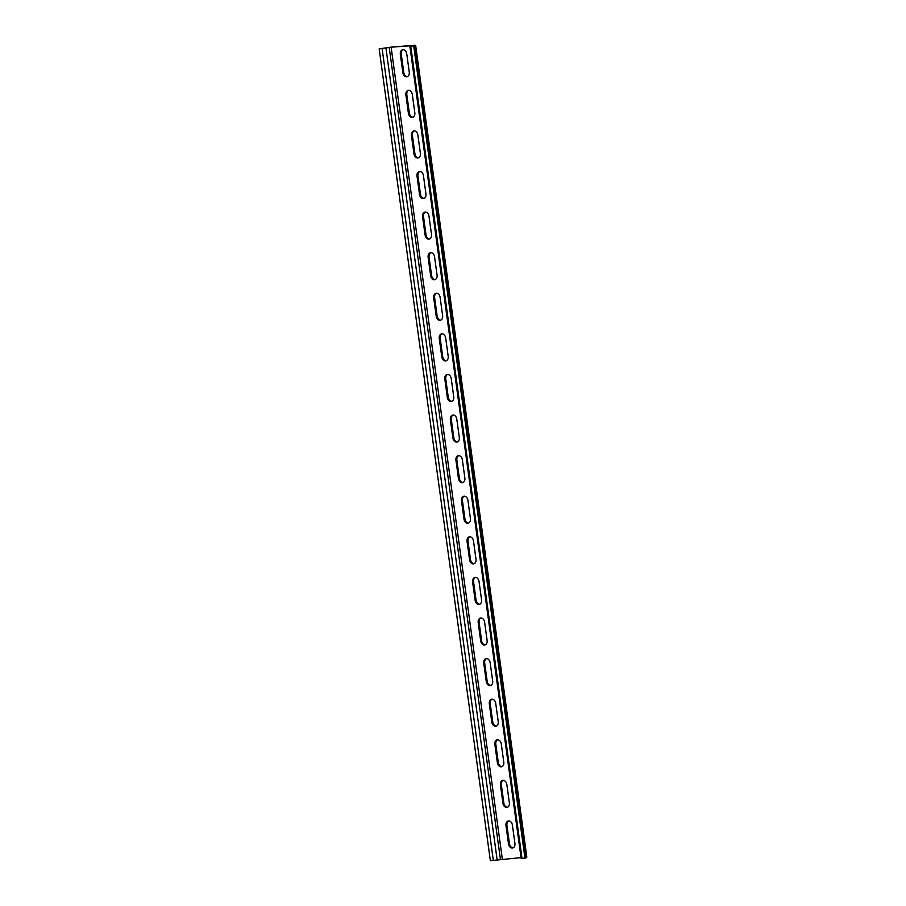 <?xml version="1.0" encoding="UTF-8"?>
<svg xmlns="http://www.w3.org/2000/svg" width="906" height="906" viewBox="0 0 906 906"><rect width="100%" height="100%" fill="white"/><g stroke="black" fill="none" stroke-linecap="round" stroke-linejoin="round"><path stroke-width="1.36" d="M412.321 94.473A4.451 3.205 -101.7 0 0 408.21 90.351A4.451 3.205 -101.7 0 0 405.899 94.949L408.402 113.216A4.451 3.205 -101.7 0 0 412.513 117.338A4.451 3.205 -101.7 0 0 414.823 112.74L412.321 94.473M423.442 175.651A4.451 3.205 -101.7 0 0 419.331 171.54A4.451 3.205 -101.7 0 0 417.02 176.138L419.523 194.405A4.451 3.205 -101.7 0 0 423.634 198.516A4.451 3.205 -101.7 0 0 425.945 193.918L423.442 175.651M434.563 256.84A4.451 3.205 -101.7 0 0 430.452 252.717A4.451 3.205 -101.7 0 0 428.142 257.315L430.644 275.583A4.451 3.205 -101.7 0 0 434.755 279.694A4.451 3.205 -101.7 0 0 437.066 275.107L434.563 256.84M445.684 338.017A4.451 3.205 -101.7 0 0 441.573 333.906A4.451 3.205 -101.7 0 0 439.263 338.493L441.766 356.76A4.451 3.205 -101.7 0 0 445.877 360.882A4.451 3.205 -101.7 0 0 448.187 356.285L445.684 338.017M456.805 419.206A4.451 3.205 -101.7 0 0 452.694 415.084A4.451 3.205 -101.7 0 0 450.384 419.682L452.887 437.949A4.451 3.205 -101.7 0 0 456.998 442.06A4.451 3.205 -101.7 0 0 459.308 437.462L456.805 419.206M467.926 500.384A4.451 3.205 -101.7 0 0 463.815 496.262A4.451 3.205 -101.7 0 0 461.505 500.859L464.008 519.127A4.451 3.205 -101.7 0 0 468.119 523.249A4.451 3.205 -101.7 0 0 470.429 518.651L467.926 500.384M479.048 581.561A4.451 3.205 -101.7 0 0 474.937 577.45A4.451 3.205 -101.7 0 0 472.626 582.048L475.129 600.316A4.451 3.205 -101.7 0 0 479.24 604.427A4.451 3.205 -101.7 0 0 481.55 599.829L479.048 581.561M490.169 662.75A4.451 3.205 -101.7 0 0 486.058 658.628A4.451 3.205 -101.7 0 0 483.747 663.226L486.25 681.493A4.451 3.205 -101.7 0 0 490.361 685.604A4.451 3.205 -101.7 0 0 492.671 681.018L490.169 662.75M501.29 743.928A4.451 3.205 -101.7 0 0 497.179 739.817A4.451 3.205 -101.7 0 0 494.869 744.415L497.371 762.671A4.451 3.205 -101.7 0 0 501.482 766.793A4.451 3.205 -101.7 0 0 503.793 762.195L501.29 743.928M512.411 825.117A4.451 3.205 -101.7 0 0 508.3 820.995A4.451 3.205 -101.7 0 0 505.99 825.593L508.493 843.86A4.451 3.205 -101.7 0 0 512.603 847.971A4.451 3.205 -101.7 0 0 514.914 843.373L512.411 825.117M521.041 857.62L490.361 860.7L379.161 48.879L391.12 47.191L414.28 45.493L409.931 46.5L410.792 46.512L521.992 858.333L521.143 858.322L409.931 46.5M506.85 784.517A4.451 3.205 -101.7 0 0 502.739 780.406A4.451 3.205 -101.7 0 0 500.429 785.004L502.932 803.271A4.451 3.205 -101.7 0 0 507.043 807.382A4.451 3.205 -101.7 0 0 509.353 802.784L506.85 784.517M495.729 703.339A4.451 3.205 -101.7 0 0 491.618 699.217A4.451 3.205 -101.7 0 0 489.308 703.815L491.811 722.082A4.451 3.205 -101.7 0 0 495.922 726.204A4.451 3.205 -101.7 0 0 498.232 721.606L495.729 703.339M484.608 622.162A4.451 3.205 -101.7 0 0 480.497 618.039A4.451 3.205 -101.7 0 0 478.187 622.637L480.69 640.904A4.451 3.205 -101.7 0 0 484.801 645.015A4.451 3.205 -101.7 0 0 487.111 640.417L484.608 622.162M473.487 540.973A4.451 3.205 -101.7 0 0 469.376 536.862A4.451 3.205 -101.7 0 0 467.066 541.448L469.568 559.715A4.451 3.205 -101.7 0 0 473.679 563.838A4.451 3.205 -101.7 0 0 475.99 559.24L473.487 540.973M462.366 459.795A4.451 3.205 -101.7 0 0 458.255 455.673A4.451 3.205 -101.7 0 0 455.945 460.271L458.447 478.538A4.451 3.205 -101.7 0 0 462.558 482.649A4.451 3.205 -101.7 0 0 464.869 478.062L462.366 459.795M451.245 378.606A4.451 3.205 -101.7 0 0 447.134 374.495A4.451 3.205 -101.7 0 0 444.823 379.093L447.326 397.36A4.451 3.205 -101.7 0 0 451.437 401.471A4.451 3.205 -101.7 0 0 453.747 396.873L451.245 378.606M440.123 297.428A4.451 3.205 -101.7 0 0 436.013 293.306A4.451 3.205 -101.7 0 0 433.702 297.904L436.205 316.171A4.451 3.205 -101.7 0 0 440.316 320.294A4.451 3.205 -101.7 0 0 442.626 315.696L440.123 297.428M429.002 216.24A4.451 3.205 -101.7 0 0 424.891 212.129A4.451 3.205 -101.7 0 0 422.581 216.727L425.084 234.994A4.451 3.205 -101.7 0 0 429.195 239.105A4.451 3.205 -101.7 0 0 431.505 234.507L429.002 216.24M417.881 135.062A4.451 3.205 -101.7 0 0 413.77 130.951A4.451 3.205 -101.7 0 0 411.46 135.538L413.963 153.805A4.451 3.205 -101.7 0 0 418.074 157.927A4.451 3.205 -101.7 0 0 420.384 153.329L417.881 135.062M406.76 53.884A4.451 3.205 -101.7 0 0 402.649 49.762A4.451 3.205 -101.7 0 0 400.339 54.36L402.842 72.627A4.451 3.205 -101.7 0 0 406.953 76.738A4.451 3.205 -101.7 0 0 409.263 72.152L406.76 53.884M408.685 90.306A4.451 3.205 -101.7 0 0 406.828 94.756L409.331 113.023A4.451 3.205 -101.7 0 0 412.966 117.191M419.806 171.494A4.451 3.205 -101.7 0 0 417.949 175.945L420.452 194.212A4.451 3.205 -101.7 0 0 424.087 198.369M430.928 252.672A4.451 3.205 -101.7 0 0 429.07 257.123L431.573 275.39A4.451 3.205 -101.7 0 0 435.208 279.558M442.049 333.85A4.451 3.205 -101.7 0 0 440.191 338.312L442.694 356.568A4.451 3.205 -101.7 0 0 446.33 360.735M453.17 415.039A4.451 3.205 -101.7 0 0 451.313 419.489L453.815 437.757A4.451 3.205 -101.7 0 0 457.451 441.924M464.291 496.216A4.451 3.205 -101.7 0 0 462.434 500.667L464.937 518.934A4.451 3.205 -101.7 0 0 468.572 523.102M475.412 577.405A4.451 3.205 -101.7 0 0 473.555 581.856L476.058 600.123A4.451 3.205 -101.7 0 0 479.693 604.279M486.533 658.583A4.451 3.205 -101.7 0 0 484.676 663.033L487.179 681.301A4.451 3.205 -101.7 0 0 490.814 685.468M497.654 739.76A4.451 3.205 -101.7 0 0 495.797 744.222L498.3 762.478A4.451 3.205 -101.7 0 0 501.935 766.646M508.776 820.949A4.451 3.205 -101.7 0 0 506.918 825.4L509.421 843.667A4.451 3.205 -101.7 0 0 513.056 847.835M379.161 48.879L392.049 46.999L414.778 45.3L411.29 46.319L414.688 46.104L410.792 46.512M503.215 780.36A4.451 3.205 -101.7 0 0 501.358 784.811L503.861 803.078A4.451 3.205 -101.7 0 0 507.496 807.235M492.094 699.172A4.451 3.205 -101.7 0 0 490.237 703.622L492.739 721.889A4.451 3.205 -101.7 0 0 496.375 726.057M480.973 617.994A4.451 3.205 -101.7 0 0 479.115 622.445L481.618 640.712A4.451 3.205 -101.7 0 0 485.254 644.879M469.852 536.805A4.451 3.205 -101.7 0 0 467.994 541.267L470.497 559.523A4.451 3.205 -101.7 0 0 474.132 563.691M458.73 455.627A4.451 3.205 -101.7 0 0 456.873 460.078L459.376 478.345A4.451 3.205 -101.7 0 0 463.011 482.513M447.609 374.45A4.451 3.205 -101.7 0 0 445.752 378.901L448.255 397.168A4.451 3.205 -101.7 0 0 451.89 401.324M436.488 293.261A4.451 3.205 -101.7 0 0 434.631 297.712L437.134 315.979A4.451 3.205 -101.7 0 0 440.769 320.146M425.367 212.083A4.451 3.205 -101.7 0 0 423.51 216.534L426.013 234.801A4.451 3.205 -101.7 0 0 429.648 238.969M414.246 130.894A4.451 3.205 -101.7 0 0 412.389 135.356L414.891 153.612A4.451 3.205 -101.7 0 0 418.527 157.78M403.125 49.717A4.451 3.205 -101.7 0 0 401.267 54.167L403.77 72.435A4.451 3.205 -101.7 0 0 407.406 76.602M414.688 46.104L525.888 857.925L524.959 858.118L413.759 46.297M524.959 858.118L521.992 858.333M525.82 857.416L526.839 857.133L415.639 45.311M502.32 859.013L391.12 47.191M526.114 857.359L414.903 45.538M493.328 860.473L382.117 48.652M385.956 48.12L497.156 859.953M500.406 859.273L389.206 47.452M505.99 825.593L506.918 825.4M508.493 843.86L509.421 843.667M500.429 785.004L501.358 784.811M502.932 803.271L503.861 803.078M494.869 744.415L495.797 744.222M497.371 762.671L498.3 762.478M489.308 703.815L490.237 703.622M491.811 722.082L492.739 721.889M483.747 663.226L484.676 663.033M486.25 681.493L487.179 681.301M478.187 622.637L479.115 622.445M480.69 640.904L481.618 640.712M472.626 582.048L473.555 581.856M475.129 600.316L476.058 600.123M467.066 541.448L467.994 541.267M469.568 559.715L470.497 559.523M461.505 500.859L462.434 500.667M464.008 519.127L464.937 518.934M455.945 460.271L456.873 460.078M458.447 478.538L459.376 478.345M450.384 419.682L451.313 419.489M452.887 437.949L453.815 437.757M444.823 379.093L445.752 378.901M447.326 397.36L448.255 397.168M439.263 338.493L440.191 338.312M441.766 356.76L442.694 356.568M433.702 297.904L434.631 297.712M436.205 316.171L437.134 315.979M428.142 257.315L429.07 257.123M430.644 275.583L431.573 275.39M422.581 216.727L423.51 216.534M425.084 234.994L426.013 234.801M417.02 176.138L417.949 175.945M419.523 194.405L420.452 194.212M411.46 135.538L412.389 135.356M413.963 153.805L414.891 153.612M405.899 94.949L406.828 94.756M408.402 113.216L409.331 113.023M400.339 54.36L401.267 54.167M402.842 72.627L403.77 72.435"/></g></svg>
